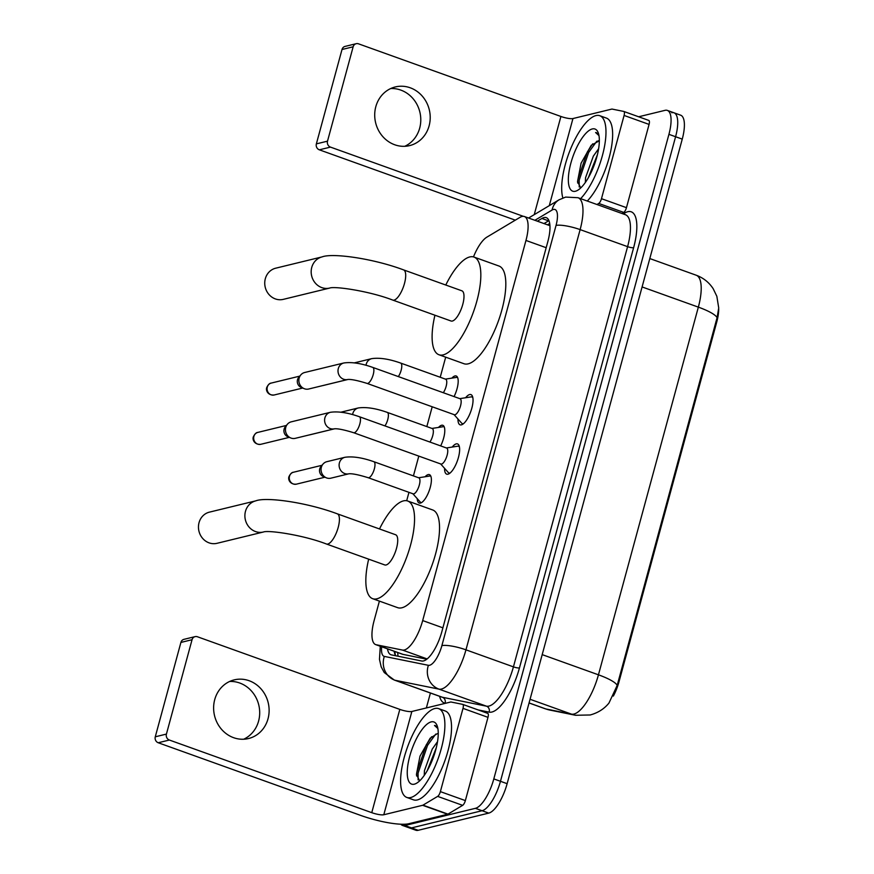 <?xml version="1.0" encoding="UTF-8"?>
<svg xmlns="http://www.w3.org/2000/svg" width="874" height="874" viewBox="0 0 874 874"><rect width="100%" height="100%" fill="white"/><g stroke="black" fill="none" stroke-linecap="round" stroke-linejoin="round"><path stroke-width="1.31" d="M451.891 378.114A15.098 5.233 109.7 0 1 454.983 375.94A15.098 5.233 109.7 0 1 456.206 375.984A15.098 5.233 109.7 0 1 454.065 396.577M438.497 427.441A15.098 5.233 109.7 0 1 441.578 425.267A15.098 5.233 109.7 0 1 442.801 425.299A15.098 5.233 109.7 0 1 440.66 445.904M425.092 476.756A15.098 5.233 109.7 0 1 428.173 474.593A15.098 5.233 109.7 0 1 429.407 474.626A15.098 5.233 109.7 0 1 429.779 488.992A15.098 5.233 109.7 0 1 420.438 503.074A15.098 5.233 109.7 0 1 419.203 503.042A15.098 5.233 109.7 0 1 417.237 498.65M465.591 397.746A16.06 5.572 109.7 0 1 469.622 394.556A16.06 5.572 109.7 0 1 470.933 394.6A16.06 5.572 109.7 0 1 471.326 409.884A16.06 5.572 109.7 0 1 461.385 424.862A16.06 5.572 109.7 0 1 460.085 424.83A16.06 5.572 109.7 0 1 457.965 419.007M452.197 447.073A16.06 5.572 109.7 0 1 456.228 443.883A16.06 5.572 109.7 0 1 457.528 443.916A16.06 5.572 109.7 0 1 457.921 459.211A16.06 5.572 109.7 0 1 447.991 474.189A16.06 5.572 109.7 0 1 446.68 474.145A16.06 5.572 109.7 0 1 444.56 468.322M379.403 601.104L374.094 620.682A28.307 9.822 -70.3 0 0 375.667 644.608A28.307 9.822 -70.3 0 0 376.148 644.739L402.455 650.059A28.307 9.822 -70.3 0 0 404.28 649.994A28.307 9.822 -70.3 0 0 422.677 620.573L525.962 240.448A28.307 9.822 -70.3 0 0 524.378 216.523A28.307 9.822 -70.3 0 0 520.03 217.331L486.894 237.127A28.307 9.822 -70.3 0 0 473.479 256.901M613.362 696.065A25.477 8.838 -70.3 0 0 619.043 681.622L716.767 321.938A25.477 8.838 -70.3 0 0 718.701 309.035M375.667 644.608L402.728 654.32L426.763 659.215M445.685 357.171L440.223 377.262M432.204 406.781L426.829 426.588M418.799 456.108L413.424 475.904M408.956 492.346L406.683 500.726M529.076 702.936L545.835 708.945A33.026 30.929 101.4 0 0 549.888 710.081L545.19 708.77A37.735 13.088 -70.3 0 0 545.835 708.945L571.487 714.134A33.026 30.929 101.4 0 0 575.529 715.271L590.19 714.976C597.98 712.867 604.229 708.89 608.97 703.046L617.175 685.413L717.073 317.721L718.723 307.943L716.844 296.308L713.195 288.726C709.043 282.378 703.395 277.877 696.239 275.234L649.808 258.562M671.702 112.735A28.307 9.822 109.7 0 1 674.007 112.801A28.307 9.822 109.7 0 1 675.591 136.726L500.463 781.301A28.307 9.822 109.7 0 1 482.066 810.722L411.49 827.907A28.307 9.822 109.7 0 1 409.185 827.842A28.307 9.822 109.7 0 0 411.49 827.907L482.066 810.722A28.307 9.822 109.7 0 0 500.463 781.301L675.591 136.726A28.307 9.822 109.7 0 0 674.007 112.801L680.671 115.193A28.307 9.822 109.7 0 1 682.255 139.119L507.128 783.683A28.307 9.822 109.7 0 1 488.73 813.115L418.154 830.3A28.307 9.822 109.7 0 1 415.849 830.234L402.521 825.449A28.307 9.822 109.7 0 1 400.838 824.204M387.488 648.847A28.307 9.822 -70.3 0 0 390.94 654.746A28.307 9.822 -70.3 0 0 391.421 654.877L421.672 661.006A28.307 9.822 -70.3 0 0 423.497 660.941A28.307 9.822 -70.3 0 0 441.894 631.509L547.845 241.574A28.307 9.822 -70.3 0 0 546.261 217.648A28.307 9.822 -70.3 0 0 541.913 218.456L537.357 221.188M638.643 116.777L665.038 110.343A28.307 9.822 109.7 0 1 667.343 110.408A28.307 9.822 109.7 0 1 668.927 134.345L493.81 778.909A28.307 9.822 109.7 0 1 475.401 808.33L404.826 825.515A28.307 9.822 109.7 0 1 402.521 825.449M426.359 707.951L430.423 693.016M544.021 223.569L548.577 220.849A28.307 9.822 109.7 0 1 548.948 220.641M395.824 655.773A28.307 9.822 109.7 0 1 394.141 651.239M434.837 708.519A47.174 16.366 109.7 0 1 438.672 708.639A47.174 16.366 109.7 0 1 439.841 753.541A47.174 16.366 109.7 0 1 410.649 797.547A47.174 16.366 109.7 0 1 406.803 797.438A47.174 16.366 109.7 0 1 405.645 752.536A47.174 16.366 109.7 0 1 434.837 708.519M438.672 708.639L445.336 711.032A47.174 16.366 109.7 0 1 446.494 755.934A47.174 16.366 109.7 0 1 417.302 799.939A47.174 16.366 109.7 0 1 413.468 799.83L406.803 797.438M436.989 733.799A23.587 8.183 109.7 0 1 437.109 733.767L430.139 738.235L420.012 756.108L416.428 774.495L419.564 780.69M414.276 784.197A33.026 11.46 109.7 0 1 409.742 756.207A33.026 11.46 109.7 0 1 431.21 721.88A33.026 11.46 109.7 0 1 437.087 725.595A33.026 11.46 109.7 0 1 433.526 756.906A33.026 11.46 109.7 0 1 416.363 783.344A33.026 11.46 109.7 0 1 414.276 784.197M436.301 747.707L427.2 770.748M437.524 741.665L432.237 749.084L424.425 770.704L424.261 775.369M438.256 733.723L437.131 733.778A23.587 8.183 109.7 0 1 438.256 733.668M437.677 727.507L434.509 725.464L437.874 728.534M435.219 751.695L429.232 766.946M431.647 736.727L426.228 744.899L416.756 772.638L416.57 775.926M435.744 734.094L427.55 745.369L418.078 773.119L418.111 779.903M435.58 725.693L434.509 725.464M229.622 681.469A30.186 27.597 -103.7 0 1 258.595 721.061A30.186 27.597 -103.7 0 1 243.682 739.229M214.72 699.637A30.186 27.597 76.3 0 0 221.526 729.309A30.186 27.597 76.3 0 0 248.511 738.541A30.186 27.597 76.3 0 0 268.023 718.767A30.186 27.597 76.3 0 0 261.206 689.094A30.186 27.597 76.3 0 0 234.221 679.874A30.186 27.597 76.3 0 0 214.72 699.637M462.805 704.422L487.637 713.337A4.72 1.639 109.7 0 1 487.714 713.359A4.72 1.639 109.7 0 1 487.987 717.346L463.002 708.377L440.376 791.625L465.361 800.595A4.72 1.639 109.7 0 1 462.641 805.347L447.969 814.12A4.72 1.639 109.7 0 1 447.619 814.262L408.781 823.723A37.735 7.899 15.2 0 1 360.612 815.387L158.227 742.747A4.72 4.315 -103.7 0 1 155.277 736.804L166.421 734.084A4.72 4.315 76.3 0 0 169.37 740.038L371.756 812.667A9.439 1.977 -164.8 0 0 383.795 814.754L422.634 805.293A4.72 1.639 -70.3 0 0 422.983 805.151L437.656 796.378A4.72 1.639 -70.3 0 0 440.376 791.625M487.987 717.346L465.361 800.595M463.002 708.377A4.72 1.639 -70.3 0 0 462.728 704.389A4.72 1.639 -70.3 0 0 462.652 704.368L451.006 702.008A4.72 1.639 -70.3 0 0 450.7 702.019L411.862 711.48A9.439 1.977 -164.8 0 1 399.811 709.393L197.426 636.764A4.72 4.315 76.3 0 0 192.051 639.713L180.907 642.434L155.277 736.804M180.907 642.434A4.72 4.315 -103.7 0 1 183.955 639.342L195.099 636.633M192.051 639.713L166.421 734.084M562.867 197.961A47.174 16.366 109.7 0 1 570.219 149.88A47.174 16.366 109.7 0 1 595.926 115.597A47.174 16.366 109.7 0 1 599.772 115.707A47.174 16.366 109.7 0 1 603.552 151.016A47.174 16.366 109.7 0 1 580.62 198.649M599.772 115.707L606.436 118.099A47.174 16.366 109.7 0 1 610.216 153.409A47.174 16.366 109.7 0 1 587.284 201.031M599.346 140.79L591.239 145.303L581.101 163.176L577.528 181.573L580.653 187.757M575.365 191.264A33.026 11.46 109.7 0 1 570.831 163.274A33.026 11.46 109.7 0 1 592.299 128.948A33.026 11.46 109.7 0 1 598.187 132.662A33.026 11.46 109.7 0 1 594.615 163.973A33.026 11.46 109.7 0 1 577.463 190.412A33.026 11.46 109.7 0 1 575.365 191.264M598.078 140.878A23.587 8.183 109.7 0 1 598.209 140.845A23.587 8.183 109.7 0 1 599.346 140.736M597.39 154.774L588.289 177.815M598.624 148.733L593.337 156.151L585.525 177.772L585.361 182.447M598.766 134.574L595.609 132.531L598.974 135.601M596.319 158.762L590.332 174.013M592.747 143.795L587.328 151.967L577.856 179.716L577.659 182.994M596.833 141.162L588.65 152.437L579.178 180.186L579.211 186.97M596.68 132.772L595.609 132.531M209.41 512.142A16.038 14.661 76.3 0 0 199.043 522.641A16.038 14.661 76.3 0 0 202.659 538.406A16.038 14.661 76.3 0 0 216.992 543.311L263.435 532.004A16.038 14.661 -103.7 0 1 249.09 527.098A16.038 14.661 -103.7 0 1 245.474 511.334A16.038 14.661 -103.7 0 1 255.842 500.835L209.41 512.142M263.435 532.004C268.089 529.939 303.191 534.975 326.472 544.021L384.779 564.943A16.038 5.561 -70.3 0 0 386.079 564.975A16.038 5.561 -70.3 0 0 396.009 550.019A16.038 5.561 -70.3 0 0 395.616 534.746L337.309 513.825C306.752 502.364 266.275 496.749 255.842 500.835M379.502 528.967A51.894 18.004 109.7 0 1 403.493 500.878A51.894 18.004 109.7 0 1 407.721 501.01A51.894 18.004 109.7 0 1 408.999 550.402A51.894 18.004 109.7 0 1 376.891 598.81A51.894 18.004 109.7 0 1 372.663 598.69A51.894 18.004 109.7 0 1 368.664 559.163M407.721 501.01L432.706 509.968A51.894 18.004 109.7 0 1 433.985 559.371A51.894 18.004 109.7 0 1 401.876 607.78A51.894 18.004 109.7 0 1 397.648 607.659L372.663 598.69M275.681 268.198A16.038 14.661 76.3 0 0 265.325 278.708A16.038 14.661 76.3 0 0 268.941 294.472A16.038 14.661 76.3 0 0 283.274 299.367L329.706 288.059A16.038 14.661 -103.7 0 1 315.372 283.154A16.038 14.661 -103.7 0 1 311.756 267.4A16.038 14.661 -103.7 0 1 322.113 256.89L275.681 268.198M329.706 288.059C334.371 285.995 369.473 291.042 392.754 300.077L451.05 321.009A16.038 5.561 -70.3 0 0 452.361 321.042A16.038 5.561 -70.3 0 0 462.28 306.075A16.038 5.561 -70.3 0 0 461.887 290.813L403.591 269.891C373.023 258.431 332.557 252.815 322.113 256.89M445.773 285.033A51.894 18.004 109.7 0 1 469.775 256.945A51.894 18.004 109.7 0 1 474.003 257.065A51.894 18.004 109.7 0 1 475.281 306.468A51.894 18.004 109.7 0 1 443.162 354.877A51.894 18.004 109.7 0 1 438.945 354.746A51.894 18.004 109.7 0 1 434.935 315.219M474.003 257.065L498.988 266.035A51.894 18.004 109.7 0 1 500.267 315.427A51.894 18.004 109.7 0 1 468.147 363.846A51.894 18.004 109.7 0 1 463.93 363.715L438.945 354.746M459.451 446.996A14.148 4.905 -70.3 0 0 458.555 446.308A14.148 4.905 -70.3 0 0 457.615 446.232A14.148 4.905 -70.3 0 0 457.397 446.275M441.599 464.061A8.489 2.95 -70.3 0 0 446.854 456.141A8.489 2.95 -70.3 0 0 446.647 448.056L359.367 416.723A8.489 2.95 -70.3 0 1 359.968 423.398A8.489 2.95 -70.3 0 1 354.32 432.728A8.489 2.95 -70.3 0 1 353.62 432.706L440.911 464.039A8.489 2.95 -70.3 0 0 441.599 464.061M330.394 412.299A8.489 7.768 -103.7 0 0 325.062 417.357A8.489 7.768 -103.7 0 0 324.909 417.859A8.489 7.768 -103.7 0 0 326.8 426.173A8.489 7.768 -103.7 0 0 334.349 428.817L295.27 438.333A8.489 7.768 -103.7 0 1 291.075 438.093A8.489 7.768 -103.7 0 1 290.66 437.929A8.489 7.768 -103.7 0 1 285.754 427.397A8.489 7.768 -103.7 0 1 287.338 424.305A8.489 7.768 -103.7 0 1 291.25 421.836L330.394 412.299C338.183 411.173 347.83 412.648 359.367 416.723M290.66 437.929L287.666 436.661A6.129 5.605 -103.7 0 1 285.274 426.818L287.338 424.305M440.649 463.941L448.22 472.419A14.148 4.905 -70.3 0 0 448.996 472.954A14.148 4.905 -70.3 0 0 450.121 472.987M472.845 397.67A14.148 4.905 -70.3 0 0 471.949 396.993A14.148 4.905 -70.3 0 0 471.02 396.916A14.148 4.905 -70.3 0 0 470.802 396.96M455.004 414.735A8.489 2.95 -70.3 0 0 460.259 406.814A8.489 2.95 -70.3 0 0 460.041 398.73L372.761 367.408A8.489 2.95 -70.3 0 1 373.362 374.083A8.489 2.95 -70.3 0 1 367.714 383.413A8.489 2.95 -70.3 0 1 367.025 383.391L454.305 414.713A8.489 2.95 -70.3 0 0 455.004 414.735M347.819 379.48L308.664 389.017A8.489 7.768 -103.7 0 1 304.48 388.777A8.489 7.768 -103.7 0 1 304.065 388.613A8.489 7.768 -103.7 0 1 299.159 378.071A8.489 7.768 -103.7 0 1 300.743 374.99A8.489 7.768 -103.7 0 1 304.644 372.51L343.799 362.983C351.577 361.847 361.235 363.322 372.761 367.408M304.065 388.613L301.071 387.335A6.129 5.605 -103.7 0 1 298.668 377.492L300.743 374.99M454.054 414.626L461.614 423.092A14.148 4.905 -70.3 0 0 462.39 423.628A14.148 4.905 -70.3 0 0 463.515 423.672M430.751 476.112L430.806 476.133A14.148 4.905 -70.3 0 0 430.751 476.112A14.148 4.905 -70.3 0 0 429.811 476.035A14.148 4.905 -70.3 0 0 429.604 476.079M368.14 477.696L413.107 493.832A8.489 2.95 -70.3 0 0 413.806 493.854A8.489 2.95 -70.3 0 0 419.05 485.933A8.489 2.95 -70.3 0 0 418.843 477.849L373.875 461.712A8.489 2.95 -70.3 0 1 374.476 468.388A8.489 2.95 -70.3 0 1 368.828 477.717A8.489 2.95 -70.3 0 1 368.14 477.696C358.537 474.735 352.102 473.446 348.835 473.806A8.489 7.768 -103.7 0 1 341.308 471.162A8.489 7.768 -103.7 0 1 339.418 462.849A8.489 7.768 -103.7 0 1 339.571 462.346A8.489 7.768 -103.7 0 1 344.913 457.288L326.854 461.68A8.489 7.768 -103.7 0 0 322.954 464.16A8.489 7.768 -103.7 0 0 321.37 467.24A8.489 7.768 -103.7 0 0 326.264 477.783A8.489 7.768 -103.7 0 0 326.69 477.947A8.489 7.768 -103.7 0 0 330.875 478.176L348.923 473.784M326.264 477.783L323.271 476.505A6.129 5.605 -103.7 0 1 320.878 466.661L322.954 464.16M412.856 493.744L420.416 502.211A14.148 4.905 -70.3 0 0 421.192 502.747A14.148 4.905 -70.3 0 0 421.246 502.769L421.192 502.747M444.156 426.785L444.2 426.807A14.148 4.905 -70.3 0 0 444.156 426.785A14.148 4.905 -70.3 0 0 443.216 426.709A14.148 4.905 -70.3 0 0 442.998 426.752M429.921 442.047A8.489 2.95 -70.3 0 0 433.143 433.799A8.489 2.95 -70.3 0 0 432.248 428.533L387.269 412.386A8.489 2.95 -70.3 0 1 387.881 419.061A8.489 2.95 -70.3 0 1 384.942 425.911M457.605 377.492A14.148 4.905 -70.3 0 0 457.55 377.47A14.148 4.905 -70.3 0 0 456.621 377.393A14.148 4.905 -70.3 0 0 456.403 377.437M443.315 392.732A8.489 2.95 -70.3 0 0 446.548 384.473A8.489 2.95 -70.3 0 0 445.642 379.207L400.674 363.071A8.489 2.95 -70.3 0 1 401.275 369.746A8.489 2.95 -70.3 0 1 398.347 376.585M390.711 88.547A30.186 27.597 -103.7 0 1 419.684 128.139A30.186 27.597 -103.7 0 1 404.782 146.297M375.809 106.704A30.186 27.597 76.3 0 0 382.615 136.377A30.186 27.597 76.3 0 0 409.611 145.608A30.186 27.597 76.3 0 0 429.112 125.834A30.186 27.597 76.3 0 0 422.306 96.162A30.186 27.597 76.3 0 0 395.321 86.941A30.186 27.597 76.3 0 0 375.809 106.704M623.905 111.49L648.737 120.404A4.72 1.639 109.7 0 1 648.814 120.426A4.72 1.639 109.7 0 1 649.076 124.414L624.091 115.444L601.476 198.693L626.461 207.662A4.72 1.639 109.7 0 1 623.741 212.415L621.96 213.475M649.076 124.414L626.461 207.662M515.299 220.161L319.327 149.815A4.72 4.315 -103.7 0 1 316.366 143.871L327.51 141.162A4.72 4.315 76.3 0 0 330.47 147.105L523.329 216.326M624.091 115.444A4.72 1.639 -70.3 0 0 623.828 111.457A4.72 1.639 -70.3 0 0 623.752 111.435L612.095 109.086A4.72 1.639 -70.3 0 0 611.789 109.097L572.951 118.547A9.439 1.977 -164.8 0 1 560.911 116.471L358.526 43.831A4.72 4.315 76.3 0 0 353.151 46.792L342.007 49.501L316.366 143.871M342.007 49.501A4.72 4.315 -103.7 0 1 345.055 46.409L356.199 43.7M353.151 46.792L327.51 141.162M596.975 204.516L598.745 203.445A4.72 1.639 -70.3 0 0 601.476 198.693M427.146 658.92L402.455 650.059M716.767 321.938L715.948 321.643M619.043 681.622L618.224 681.327M397.725 652.517A28.307 26.515 101.4 0 0 398.074 656.232M442.899 627.827L422.677 620.573M403.22 654.451L376.148 644.739M546.174 247.703L525.962 240.448M530.07 699.276L571.487 714.134A37.735 13.088 -70.3 0 0 573.912 714.047A37.735 13.088 -70.3 0 0 598.45 674.815A33.026 6.916 15.2 0 1 617.175 685.413M717.073 317.721A33.026 6.916 -164.8 0 0 698.348 307.135A37.735 13.088 -70.3 0 0 696.239 275.234M542.197 654.626L598.45 674.815L698.348 307.135L642.095 286.945M682.255 139.119L668.927 134.345M507.128 783.683L493.81 778.909M488.73 813.115L475.401 808.33M418.154 830.3L404.826 825.515M381.698 646.771A18.867 6.544 -70.3 0 0 384.331 656.407L428.391 665.311A18.867 6.544 -70.3 0 0 429.604 665.267A18.867 6.544 -70.3 0 0 441.873 645.657L556.039 225.437A18.867 6.544 -70.3 0 0 553.45 209.443A18.867 6.544 -70.3 0 0 552.084 210.033L534.899 220.303M556.039 225.437A18.867 3.955 -164.8 0 1 580.128 229.611L465.962 649.83A37.735 13.088 109.7 0 1 441.425 689.051A37.735 13.088 109.7 0 1 438.988 689.138L486.468 706.181A37.735 13.088 -70.3 0 0 488.894 706.094A37.735 13.088 -70.3 0 0 513.431 666.862L627.598 246.654A37.735 13.088 -70.3 0 0 625.489 214.753L578.02 197.71A37.735 13.088 109.7 0 1 580.128 229.611L627.598 246.654A4.72 0.983 15.2 0 0 633.628 247.692L519.451 667.911A4.72 0.983 15.2 0 1 513.431 666.862L465.962 649.83A18.867 3.955 -164.8 0 0 441.873 645.657M578.02 197.71L565.642 197.087L559.065 199.807A18.867 16.3 59.1 0 0 552.084 210.033M519.451 667.911A42.455 14.727 109.7 0 1 491.854 712.037A42.455 14.727 109.7 0 1 489.112 712.135L478.122 709.917M445.434 703.308L445.052 703.22A42.455 14.727 109.7 0 1 439.578 696.305M623.206 213.922L624.724 213.016A42.455 14.727 109.7 0 1 633.628 247.692M428.391 665.311A18.867 17.677 101.4 0 0 438.988 689.138L394.928 680.234L442.408 697.266L486.468 706.181A4.72 4.414 -78.6 0 1 489.112 712.135M384.331 656.407A18.867 17.677 101.4 0 0 394.928 680.234A37.735 13.088 109.7 0 1 394.294 680.048L441.763 697.091A37.735 13.088 -70.3 0 0 442.408 697.266A4.72 4.414 -78.6 0 1 445.052 703.22M624.724 213.016A4.72 4.075 -120.9 0 1 624.233 214.294M548.577 220.849L541.913 218.456M399.811 709.393L371.756 812.667M411.862 711.48L383.795 814.754M447.619 814.262L422.634 805.293M169.37 740.038L158.227 742.747M422.983 805.151L447.969 814.12M462.641 805.347L437.656 796.378M326.472 544.021A16.038 5.561 -70.3 0 0 327.783 544.054A16.038 5.561 -70.3 0 0 338.205 527.383A16.038 5.561 -70.3 0 0 337.309 513.825M392.754 300.077A16.038 5.561 -70.3 0 0 394.054 300.121A16.038 5.561 -70.3 0 0 404.487 283.449A16.038 5.561 -70.3 0 0 403.591 269.891M257.852 432.401C256.279 432.444 254.782 433.897 253.384 436.749C252.138 439.589 254.476 444.921 260.758 444.309A6.129 5.605 -103.7 0 1 253.886 436.41A6.129 5.605 -103.7 0 1 257.852 432.401L286.41 425.441M271.257 383.074C269.673 383.118 268.187 384.571 266.788 387.422C265.543 390.263 267.87 395.594 274.152 394.993A6.129 5.605 -103.7 0 1 267.291 387.095A6.129 5.605 -103.7 0 1 271.257 383.074L299.804 376.115M367.025 383.391C357.422 380.43 350.987 379.13 347.721 379.502A8.489 7.768 -103.7 0 1 340.204 376.858A8.489 7.768 -103.7 0 1 338.314 368.533A8.489 7.768 -103.7 0 1 338.467 368.041A8.489 7.768 -103.7 0 1 343.799 362.983M293.456 472.244C291.883 472.288 290.397 473.741 288.999 476.592C287.743 479.433 290.081 484.764 296.362 484.163A6.129 5.605 -103.7 0 1 289.502 476.254A6.129 5.605 -103.7 0 1 293.456 472.244L322.014 465.285M309.156 434.957L309.767 434.837A6.129 5.605 -103.7 0 1 309.21 434.935M352.604 414.593A8.489 7.768 -103.7 0 1 352.823 413.522A8.489 7.768 -103.7 0 1 352.976 413.02A8.489 7.768 -103.7 0 1 358.307 407.961L340.936 412.189M322.55 385.631L323.162 385.51A6.129 5.605 -103.7 0 1 322.604 385.62M365.998 365.277A8.489 7.768 -103.7 0 1 366.228 364.196A8.489 7.768 -103.7 0 1 366.37 363.704A8.489 7.768 -103.7 0 1 371.712 358.646L354.341 362.874M560.911 116.471L534.232 214.654M572.951 118.547L549.287 205.652M330.47 147.105L319.327 149.815M623.741 212.415L598.745 203.445M394.786 651.469L395.354 655.063M549.713 223.504L547.506 224.826M549.943 225.7L524.378 216.523M575.529 715.271L549.888 710.081M545.19 708.77L529.054 702.98M667.343 110.408L674.007 112.801M559.065 199.807L528.573 218.03M380.277 646.257L379.469 659.346L381.184 666.873L384.254 672.543L394.294 680.048M462.728 704.389L487.714 713.359M458.555 446.308L459.363 446.603M446.385 447.958L457.615 446.232M448.996 472.954L449.804 473.238M334.414 428.795L334.327 428.817C337.593 428.457 344.028 429.757 353.62 432.706M260.758 444.309L289.305 437.361M471.949 396.993L472.768 397.277M459.79 398.642L471.02 396.916M462.39 423.628L463.198 423.923M274.152 394.993L302.71 388.034M418.591 477.761L429.811 476.035M344.913 457.288C352.692 456.162 362.349 457.637 373.875 461.712M296.362 484.163L324.92 477.204M431.985 428.435L443.216 426.709M358.307 407.961C366.086 406.836 375.744 408.311 387.269 412.386M309.767 434.837L334.567 428.795M445.39 379.119L456.621 377.393M371.712 358.646C379.491 357.51 389.149 358.985 400.674 363.071M323.162 385.51L347.972 379.469M623.828 111.457L648.814 120.426"/></g></svg>
